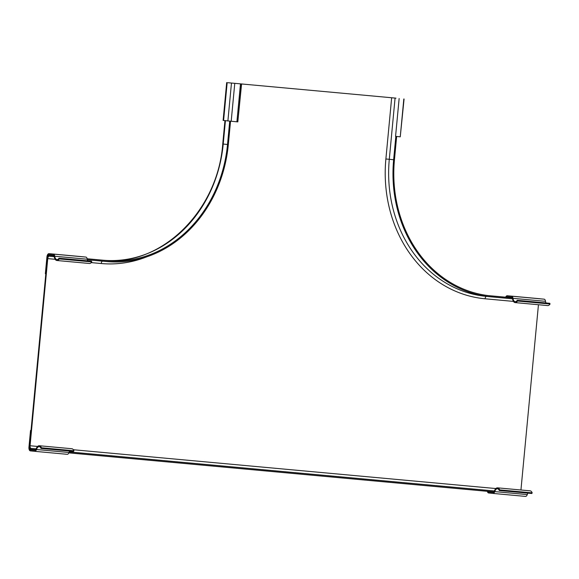 <?xml version="1.0" encoding="UTF-8"?>
<svg xmlns="http://www.w3.org/2000/svg" width="579" height="579" viewBox="0 0 579 579"><rect width="100%" height="100%" fill="white"/><g stroke="black" fill="none" stroke-linecap="round" stroke-linejoin="round"><path stroke-width="0.87" d="M396 98.155L377.609 96.447L395.993 98.162M404.07 99.002L400.248 136.818L395.566 136.347L399.141 98.51M400.248 136.818L403.824 98.98M227.988 82.725L243.318 84.114L227.988 82.725M226.686 82.594L223.11 120.425L227.894 120.917L237.817 121.894L241.392 84.064M237.817 121.894L241.573 84.071M236.898 121.807L240.473 83.977M487.33 491.318A3.481 1.78 -84.8 0 0 488.647 492.975L492.939 493.417A3.481 1.78 -84.8 0 0 494.727 491.6A5.356 2.736 95.2 0 1 497.47 488.763A5.356 2.736 95.2 0 1 499.257 490.514L499.663 489.877A6.333 3.235 -84.8 0 0 497.564 487.844A6.333 3.235 -84.8 0 0 493.952 492.563L488.734 492.034L493.959 492.512M499.663 489.877L532.195 492.867L531.797 493.503L499.257 490.514M497.564 487.844L530.103 490.833A6.333 3.235 95.2 0 1 532.195 492.867M527.939 493.149A5.356 2.736 -84.8 0 0 527.266 494.589A3.481 1.78 95.2 0 1 525.493 496.406A3.481 1.78 95.2 0 1 525.479 496.406L492.961 493.417A3.481 1.78 -84.8 0 0 492.953 493.417L525.493 496.406M488.734 492.034A2.439 1.245 95.2 0 1 488.698 492.027A2.439 1.245 95.2 0 1 487.945 491.376M505.648 297.193A3.481 1.78 95.2 0 1 507.284 295.746L511.583 296.187A3.481 1.78 95.2 0 1 512.994 298.33A5.356 2.736 -84.8 0 0 515.187 301.666A5.356 2.736 -84.8 0 0 517.235 300.313L517.51 301.022A6.333 3.235 95.2 0 1 515.107 302.593A6.333 3.235 95.2 0 1 512.415 297.222L507.204 296.694A2.439 1.245 -84.8 0 0 507.146 296.687A2.439 1.245 -84.8 0 0 506.249 297.244M515.107 302.593L547.647 305.582A6.333 3.235 -84.8 0 0 550.05 304.011L549.775 303.302L517.235 300.313M517.51 301.022L550.05 304.011M539.831 298.735A3.481 1.78 -84.8 0 0 539.823 298.735A3.481 1.78 -84.8 0 0 539.809 298.735L507.284 295.746A3.481 1.78 95.2 0 1 507.291 295.746L544.122 299.177A3.481 1.78 -84.8 0 1 545.534 301.319A5.356 2.736 95.2 0 0 545.954 302.947M48.947 254.601L54.158 255.129A6.333 3.235 -84.8 0 0 56.851 260.499A6.333 3.235 -84.8 0 0 59.253 258.922L58.978 258.212A5.356 2.736 95.2 0 1 56.93 259.573A5.356 2.736 95.2 0 1 54.744 256.236A3.481 1.78 -84.8 0 0 53.333 254.094L49.034 253.653A3.481 1.78 -84.8 0 0 49.027 253.653A3.481 1.78 -84.8 0 0 46.935 256.938L45.35 273.737L45.835 273.787L47.42 256.989A2.439 1.245 95.2 0 1 48.889 254.594A2.439 1.245 95.2 0 1 48.947 254.601M58.978 258.212L91.518 261.201L91.793 261.911A6.333 3.235 95.2 0 1 89.39 263.488L56.851 260.499M91.793 261.911L59.253 258.922M81.567 256.642L49.027 253.653L81.574 256.642A3.481 1.78 95.2 0 1 81.567 256.642A3.481 1.78 95.2 0 1 81.574 256.642L85.866 257.083A3.481 1.78 95.2 0 1 87.277 259.226A5.356 2.736 -84.8 0 0 87.697 260.854M35.703 450.419L30.484 449.934L35.695 450.469A6.333 3.235 95.2 0 1 39.307 445.743A6.333 3.235 95.2 0 1 41.406 447.777L41 448.421A5.356 2.736 -84.8 0 0 39.213 446.67A5.356 2.736 -84.8 0 0 36.47 449.499A3.481 1.78 95.2 0 1 34.697 451.323L30.39 450.882A3.481 1.78 95.2 0 1 28.95 447.234L30.535 430.436L31.02 430.486L30.535 430.436M41 448.421L73.54 451.41L73.938 450.766L41.406 447.777M73.938 450.766A6.333 3.235 -84.8 0 0 71.847 448.732L39.307 445.743M31.02 430.486L29.435 447.285A2.439 1.245 -84.8 0 0 30.441 449.934A2.439 1.245 -84.8 0 0 30.484 449.934M67.222 454.312L34.704 451.323A3.481 1.78 95.2 0 1 34.689 451.323L67.236 454.312A3.481 1.78 -84.8 0 0 67.236 454.312A3.481 1.78 -84.8 0 0 69.01 452.489A5.356 2.736 95.2 0 1 69.683 451.055M391.187 97.699L228.524 82.768L391.187 97.699M489.096 295.695L490.985 295.891A126.671 108.917 95.8 0 1 490.037 295.797A126.671 108.917 95.8 0 1 394.444 159.818L396.651 136.463M391.665 97.75L385.882 158.972L389.291 159.297L395.073 98.075M393.633 159.746A127.619 109.735 95.8 0 0 489.899 296.738L485.557 296.296A127.619 109.735 95.8 0 1 389.291 159.297L393.633 159.746L395.841 136.376M490.985 295.891L512.437 297.859M489.899 296.738A127.619 109.735 95.8 0 0 490.898 296.832L512.545 298.822M520.941 489.986L538.448 304.735M55.171 259.298L47.753 258.618L30.065 445.758A2.54 1.296 -84.8 0 0 31.063 448.407L35.406 448.848L35.319 449.796L31.02 449.355A3.481 1.78 95.2 0 1 29.58 445.707L47.268 258.567A3.481 1.78 -84.8 0 1 49.36 255.274A3.481 1.78 -84.8 0 0 49.36 255.274L54.18 255.766M31.063 448.407L36.137 448.87M69.234 451.917L494.394 490.97M35.406 448.848L36.122 448.913M69.212 451.953L494.379 491.006M35.319 449.796L35.84 449.84M68.865 452.872L494.09 491.94M87.371 259.768L107.043 261.578A127.619 109.735 -84.2 0 0 228.329 144.562L230.543 121.177M102.823 260.188A3.481 1.78 95.2 0 1 102.83 260.188L107.137 260.63A126.671 108.917 -84.2 0 0 227.518 144.482L229.725 121.098M107.137 260.63L87.197 258.799M54.288 256.729L53.572 256.663L53.666 255.715M47.753 258.618A2.54 1.296 95.2 0 1 49.229 256.215L53.572 256.663M223.595 120.483L227.171 82.645M227.894 120.917L231.47 83.087M231.195 121.235L234.77 83.405M494.727 491.6L527.266 494.589M511.583 296.187L544.122 299.177M512.994 298.33L545.534 301.319M85.866 257.083L53.333 254.094M87.277 259.226L54.744 256.236M69.01 452.489L36.47 449.499M488.14 295.587L512.437 297.816L488.133 295.587M486.505 296.39A2.54 1.296 -84.8 0 0 485.079 298.786L513.428 301.391M385.882 158.972A130.152 111.913 95.8 0 0 485.079 298.786M30.065 445.758L37.606 446.452M73.381 449.738L495.863 488.546M227.518 144.482L223.226 144.048L225.434 120.664M223.226 144.048L222.741 143.99C217.827 211.726 160.101 267.259 102.83 260.188A3.481 1.78 95.2 0 1 102.838 260.188L87.19 258.755L102.83 260.188A126.671 108.917 -84.2 0 0 223.226 144.048M147.008 256.729A130.152 111.913 -84.2 0 1 101.224 263.525L91.258 262.613M102.49 261.158A2.54 1.296 -84.8 0 0 101.224 263.525M54.18 255.723L49.367 255.281L54.18 255.723M224.949 120.62L222.741 143.99"/></g></svg>
